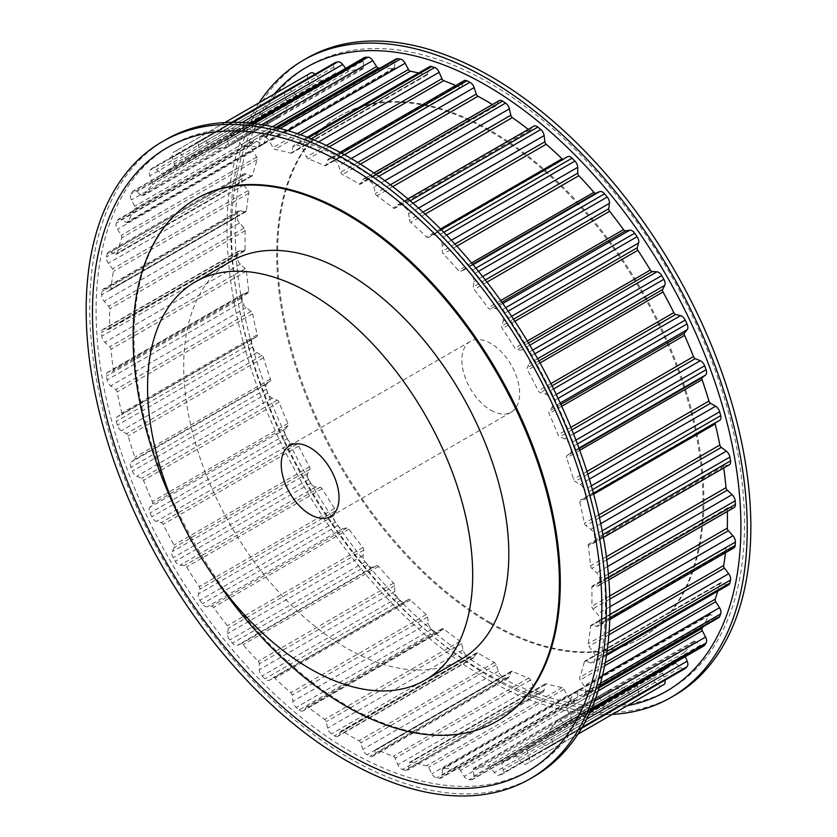 <?xml version="1.0" encoding="UTF-8"?>
<svg xmlns="http://www.w3.org/2000/svg" width="837" height="837" viewBox="0 0 837 837"><rect width="100%" height="100%" fill="white"/><g stroke="black" fill="none" stroke-linecap="round" stroke-linejoin="round"><path stroke-width="0.63" stroke-dasharray="4.18 3.14" d="M490.744 410.161A40.867 23.593 -120 0 0 511.187 412.181A40.867 23.593 -120 0 0 517.444 379.433A40.867 23.593 -120 0 0 490.744 343.421A40.867 23.593 -120 0 0 470.31 341.391A40.867 23.593 -120 0 0 464.054 374.139A40.867 23.593 -120 0 0 490.744 410.161M306.834 58.234A367.83 212.368 -120 0 0 250.451 352.984A367.83 212.368 -120 0 0 490.744 677.123A367.83 212.368 -120 0 0 674.664 695.338M259.083 102.794A367.83 212.368 -120 0 0 487.134 679.205A367.83 212.368 -120 0 0 612.192 714.411M489.844 83.229A360.172 207.942 -120 0 0 235.166 230.269A360.172 207.942 -120 0 0 489.844 671.389A360.172 207.942 -120 0 0 744.522 524.349A360.172 207.942 -120 0 0 489.844 83.229M490.744 622.895A301.414 174.023 -120 0 0 641.456 637.825A301.414 174.023 -120 0 0 687.658 396.288A301.414 174.023 -120 0 0 490.744 130.677A301.414 174.023 -120 0 0 340.042 115.757A301.414 174.023 -120 0 0 293.839 357.284A301.414 174.023 -120 0 0 490.744 622.895M489.844 623.419A301.414 174.023 -120 0 0 640.556 638.349A301.414 174.023 -120 0 0 686.758 396.811A301.414 174.023 -120 0 0 489.844 131.2A301.414 174.023 -120 0 0 339.142 116.27A301.414 174.023 -120 0 0 292.94 357.807A301.414 174.023 -120 0 0 489.844 623.419M274.222 94.058A360.172 207.942 -120 0 0 261.74 388.65A360.172 207.942 -120 0 0 486.234 673.471A360.172 207.942 -120 0 0 627.332 705.675M231.305 261.123A229.893 132.727 -120 0 0 196.067 445.336A229.893 132.727 -120 0 0 346.256 647.922A229.893 132.727 -120 0 0 461.197 659.305M533.776 776.673A367.83 212.368 60 0 1 349.866 758.458A367.83 212.368 60 0 1 109.563 434.319A367.83 212.368 60 0 1 165.946 139.58M497.858 720.73A301.414 174.023 60 0 1 347.156 705.8A301.414 174.023 60 0 1 150.241 440.189A301.414 174.023 60 0 1 196.444 198.651M350.766 163.529A360.172 207.942 60 0 1 605.444 604.638A360.172 207.942 60 0 1 350.766 751.678A360.172 207.942 60 0 1 96.088 310.569A360.172 207.942 60 0 1 350.766 163.529M299.165 709.912A6.131 3.536 -120 0 0 303.13 710.843A6.131 3.536 -120 0 0 303.695 710.362L306.447 707.087A2.553 1.475 60 0 1 306.677 706.888A2.553 1.475 60 0 1 308.278 707.234A341.109 196.946 -120 0 0 324.641 719.401A2.553 1.475 60 0 1 326.179 721.756L327.633 728.159A6.131 3.536 -120 0 0 331.452 733.903A353.12 203.872 -120 0 0 334.465 735.901A6.131 3.536 -120 0 0 337.813 736.372A6.131 3.536 -120 0 0 338.671 735.451L340.805 731.412A2.553 1.475 60 0 1 341.161 731.025A2.553 1.475 60 0 1 342.5 731.182A341.109 196.946 -120 0 0 359.031 740.735A2.553 1.475 60 0 1 360.737 742.921L362.86 749.418A6.131 3.536 -120 0 0 367.077 754.723A353.12 203.872 -120 0 0 370.09 756.219A6.131 3.536 -120 0 0 372.821 756.345A6.131 3.536 -120 0 0 373.898 754.88L375.353 750.151A2.553 1.475 60 0 1 375.813 749.544A2.553 1.475 60 0 1 376.891 749.565A341.109 196.946 -120 0 0 393.254 756.303A2.553 1.475 60 0 1 395.085 758.27L397.847 764.725A6.131 3.536 -120 0 0 402.367 769.496A353.12 203.872 -120 0 0 405.317 770.458A6.131 3.536 -120 0 0 407.431 770.333A6.131 3.536 -120 0 0 408.655 768.251L409.408 762.936A2.553 1.475 60 0 1 409.921 762.068A2.553 1.475 60 0 1 410.747 762.005A341.109 196.946 -120 0 0 426.619 765.782A2.553 1.475 60 0 1 428.534 767.498L431.861 773.775A6.131 3.536 -120 0 0 436.611 777.908A353.12 203.872 -120 0 0 439.435 778.326A6.131 3.536 -120 0 0 440.963 778.065A6.131 3.536 -120 0 0 442.229 775.303L442.271 769.506A2.553 1.475 60 0 1 442.804 768.356A2.553 1.475 60 0 1 443.39 768.24A341.109 196.946 -120 0 0 458.425 768.994A2.553 1.475 60 0 1 460.402 770.417L464.232 776.401A6.131 3.536 -120 0 0 469.107 779.812A353.12 203.872 -120 0 0 471.754 779.665A6.131 3.536 -120 0 0 472.717 779.383A6.131 3.536 -120 0 0 473.951 775.889L473.271 769.737A2.553 1.475 60 0 1 473.784 768.272A2.553 1.475 60 0 1 474.14 768.157A341.109 196.946 -120 0 0 488.044 765.865A2.553 1.475 60 0 1 490.043 766.974L494.301 772.53A6.131 3.536 -120 0 0 499.187 775.146A353.12 203.872 -120 0 0 501.604 774.455A6.131 3.536 -120 0 0 502.054 774.267A6.131 3.536 -120 0 0 503.163 769.988L501.781 763.606A2.553 1.475 60 0 1 502.242 761.816A2.553 1.475 60 0 1 502.378 761.754A341.109 196.946 -120 0 0 514.881 756.47A2.553 1.475 60 0 1 516.847 757.223L521.441 762.256A6.131 3.536 -120 0 0 526.253 764.024A353.12 203.872 -120 0 0 527.32 763.417A353.12 203.872 -120 0 0 528.388 762.789A6.131 3.536 -120 0 0 529.266 757.736L527.205 751.239A2.553 1.475 60 0 1 527.53 749.157A341.109 196.946 -120 0 0 538.358 740.986A2.553 1.475 60 0 1 538.494 740.891A2.553 1.475 60 0 1 540.263 741.383L545.107 745.767A6.131 3.536 -120 0 0 549.354 746.949A6.131 3.536 -120 0 0 549.742 746.667A353.12 203.872 -120 0 0 551.552 744.92A6.131 3.536 -120 0 0 551.74 739.374L549.051 732.909A2.553 1.475 60 0 1 549.093 730.628A341.109 196.946 -120 0 0 558.028 719.726A2.553 1.475 60 0 1 558.3 719.475A2.553 1.475 60 0 1 559.827 719.757L564.818 723.419A6.131 3.536 -120 0 0 568.459 724.11A6.131 3.536 -120 0 0 569.191 723.419A353.12 203.872 -120 0 0 570.635 721.191A6.131 3.536 -120 0 0 570.112 715.269L566.848 708.96A2.553 1.475 60 0 1 566.607 706.533A341.109 196.946 -120 0 0 573.481 693.13A2.553 1.475 60 0 1 573.868 692.691A2.553 1.475 60 0 1 575.134 692.806L580.167 695.662A6.131 3.536 -120 0 0 583.201 695.945A6.131 3.536 -120 0 0 584.184 694.752A353.12 203.872 -120 0 0 585.241 692.094A6.131 3.536 -120 0 0 584.038 685.921L580.25 679.906A2.553 1.475 60 0 1 579.738 677.384A341.109 196.946 -120 0 0 584.393 661.753A2.553 1.475 60 0 1 584.864 661.063A2.553 1.475 60 0 1 585.869 661.063L590.849 663.061A6.131 3.536 -120 0 0 593.266 663.04A6.131 3.536 -120 0 0 594.427 661.272A353.12 203.872 -120 0 0 595.065 658.238A6.131 3.536 -120 0 0 593.203 651.929L588.986 646.321A2.553 1.475 60 0 1 588.202 643.747A341.109 196.946 -120 0 0 590.545 626.212A2.553 1.475 60 0 1 591.068 625.26A2.553 1.475 60 0 1 591.822 625.176L596.645 626.275A6.131 3.536 -120 0 0 598.455 626.066A6.131 3.536 -120 0 0 599.711 623.638A353.12 203.872 -120 0 0 599.93 620.28A6.131 3.536 -120 0 0 597.43 613.981L592.868 608.886A2.553 1.475 60 0 1 591.832 606.323A341.109 196.946 -120 0 0 591.832 587.229A2.553 1.475 60 0 1 592.355 585.994A2.553 1.475 60 0 1 592.868 585.869L597.43 586.046A6.131 3.536 -120 0 0 598.664 585.764A6.131 3.536 -120 0 0 599.93 582.625A353.12 203.872 -120 0 0 599.711 579.026A6.131 3.536 -120 0 0 596.645 572.853L591.822 568.386A2.553 1.475 60 0 1 590.545 565.875A341.109 196.946 -120 0 0 588.202 545.619A2.553 1.475 60 0 1 588.693 544.071A2.553 1.475 60 0 1 588.986 543.966L593.203 543.213A6.131 3.536 -120 0 0 593.893 542.962A6.131 3.536 -120 0 0 595.065 539.07A353.12 203.872 -120 0 0 594.427 535.293A6.131 3.536 -120 0 0 590.849 529.371L585.869 525.626A2.553 1.475 60 0 1 584.393 523.23A341.109 196.946 -120 0 0 579.738 502.221A2.553 1.475 60 0 1 580.167 500.338A2.553 1.475 60 0 1 580.25 500.296L584.038 498.632A6.131 3.536 -120 0 0 584.236 498.538A6.131 3.536 -120 0 0 585.241 493.851A353.12 203.872 -120 0 0 584.184 489.98A6.131 3.536 -120 0 0 580.167 484.435L575.134 481.474A2.553 1.475 60 0 1 573.481 479.235A341.109 196.946 -120 0 0 566.607 457.902A2.553 1.475 60 0 1 566.848 455.757L570.112 453.225A6.131 3.536 -120 0 0 570.635 447.9A353.12 203.872 -120 0 0 569.191 444.008A6.131 3.536 -120 0 0 564.818 438.944L559.827 436.841A2.553 1.475 60 0 1 558.028 434.811A341.109 196.946 -120 0 0 549.093 413.583A2.553 1.475 60 0 1 549.051 411.26L551.74 407.901A6.131 3.536 -120 0 0 551.552 402.147A353.12 203.872 -120 0 0 549.742 398.307A6.131 3.536 -120 0 0 545.107 393.84L540.263 392.637A2.553 1.475 60 0 1 538.358 390.848A341.109 196.946 -120 0 0 527.53 370.163A2.553 1.475 60 0 1 527.205 367.705L529.266 363.582A6.131 3.536 -120 0 0 528.388 357.514A353.12 203.872 -120 0 0 526.253 353.821A6.131 3.536 -120 0 0 521.441 350.033L516.847 349.751A2.553 1.475 60 0 1 514.881 348.234A341.109 196.946 -120 0 0 502.378 328.522A2.553 1.475 60 0 1 501.781 325.98L503.163 321.188A6.131 3.536 -120 0 0 501.604 314.932A353.12 203.872 -120 0 0 499.187 311.448A6.131 3.536 -120 0 0 494.301 308.414L490.043 309.062A2.553 1.475 60 0 1 488.044 307.859A341.109 196.946 -120 0 0 474.14 289.508A2.553 1.475 60 0 1 473.271 286.934L473.951 281.567A6.131 3.536 -120 0 0 471.754 275.247A353.12 203.872 -120 0 0 469.107 272.046A6.131 3.536 -120 0 0 464.232 269.828L460.402 271.387A2.553 1.475 60 0 1 458.425 270.529A341.109 196.946 -120 0 0 443.39 253.914A2.553 1.475 60 0 1 442.271 251.362L442.229 245.523A6.131 3.536 -120 0 0 439.435 239.277A353.12 203.872 -120 0 0 436.611 236.421A6.131 3.536 -120 0 0 432.049 234.946A6.131 3.536 -120 0 0 431.861 235.071L428.534 237.52A2.553 1.475 60 0 1 428.46 237.562A2.553 1.475 60 0 1 426.619 237.007A341.109 196.946 -120 0 0 410.747 222.464A2.553 1.475 60 0 1 409.408 219.985L408.655 213.801A6.131 3.536 -120 0 0 405.317 207.743A353.12 203.872 -120 0 0 402.367 205.295A6.131 3.536 -120 0 0 398.402 204.374A6.131 3.536 -120 0 0 397.847 204.845L395.085 208.12A2.553 1.475 60 0 1 394.855 208.319A2.553 1.475 60 0 1 393.254 207.974A341.109 196.946 -120 0 0 376.891 195.806A2.553 1.475 60 0 1 375.353 193.452L373.898 187.049A6.131 3.536 -120 0 0 370.09 181.305A353.12 203.872 -120 0 0 367.077 179.317A6.131 3.536 -120 0 0 363.729 178.836A6.131 3.536 -120 0 0 362.86 179.767L360.737 183.805A2.553 1.475 60 0 1 360.37 184.192A2.553 1.475 60 0 1 359.031 184.025A341.109 196.946 -120 0 0 342.5 174.483A2.553 1.475 60 0 1 340.805 172.296L338.671 165.799A6.131 3.536 -120 0 0 334.465 160.484A353.12 203.872 -120 0 0 331.452 158.999A6.131 3.536 -120 0 0 328.721 158.873A6.131 3.536 -120 0 0 327.633 160.338L326.179 165.056A2.553 1.475 60 0 1 325.729 165.674A2.553 1.475 60 0 1 324.641 165.642A341.109 196.946 -120 0 0 308.278 158.915A2.553 1.475 60 0 1 306.447 156.948L303.695 150.493A6.131 3.536 -120 0 0 299.165 145.722A353.12 203.872 -120 0 0 296.214 144.759A6.131 3.536 -120 0 0 294.101 144.874A6.131 3.536 -120 0 0 292.877 146.956L292.123 152.271A2.553 1.475 60 0 1 291.611 153.14A2.553 1.475 60 0 1 290.784 153.202A341.109 196.946 -120 0 0 274.923 149.425A2.553 1.475 60 0 1 272.998 147.71L269.671 141.432A6.131 3.536 -120 0 0 264.921 137.299A353.12 203.872 -120 0 0 262.096 136.881A6.131 3.536 -120 0 0 260.569 137.142A6.131 3.536 -120 0 0 259.303 139.905L259.261 145.701A2.553 1.475 60 0 1 258.727 146.852A2.553 1.475 60 0 1 258.152 146.967A341.109 196.946 -120 0 0 243.107 146.213A2.553 1.475 60 0 1 241.129 144.791L237.3 138.806A6.131 3.536 -120 0 0 232.435 135.406A353.12 203.872 -120 0 0 229.777 135.542A6.131 3.536 -120 0 0 228.815 135.824A6.131 3.536 -120 0 0 227.58 139.329L228.26 145.481A2.553 1.475 60 0 1 227.748 146.935A2.553 1.475 60 0 1 227.392 147.05A341.109 196.946 -120 0 0 213.487 149.342A2.553 1.475 60 0 1 211.489 148.243L207.231 142.677A6.131 3.536 -120 0 0 202.345 140.061A353.12 203.872 -120 0 0 199.928 140.752A6.131 3.536 -120 0 0 199.478 140.951A6.131 3.536 -120 0 0 198.379 145.22L199.761 151.612A2.553 1.475 60 0 1 199.3 153.391A2.553 1.475 60 0 1 199.154 153.453A341.109 196.946 -120 0 0 186.661 158.748A2.553 1.475 60 0 1 184.695 157.984L180.091 152.962A6.131 3.536 -120 0 0 175.278 151.183A353.12 203.872 -120 0 0 174.211 151.8A353.12 203.872 -120 0 0 173.144 152.418A6.131 3.536 -120 0 0 172.265 157.471L174.326 163.968A2.553 1.475 60 0 1 174.002 166.05A341.109 196.946 -120 0 0 163.173 174.232A2.553 1.475 60 0 1 163.048 174.316A2.553 1.475 60 0 1 161.269 173.824L156.425 169.44A6.131 3.536 -120 0 0 152.177 168.258A6.131 3.536 -120 0 0 151.79 168.551A353.12 203.872 -120 0 0 149.98 170.298A6.131 3.536 -120 0 0 149.802 175.843L152.48 182.309A2.553 1.475 60 0 1 152.439 184.579A341.109 196.946 -120 0 0 143.504 195.481A2.553 1.475 60 0 1 143.232 195.732A2.553 1.475 60 0 1 141.704 195.45L136.724 191.788A6.131 3.536 -120 0 0 133.073 191.098A6.131 3.536 -120 0 0 132.351 191.799A353.12 203.872 -120 0 0 130.896 194.017A6.131 3.536 -120 0 0 131.419 199.938L134.684 206.247A2.553 1.475 60 0 1 134.924 208.675A341.109 196.946 -120 0 0 128.061 222.077A2.553 1.475 60 0 1 127.663 222.527A2.553 1.475 60 0 1 126.397 222.401L121.365 219.545A6.131 3.536 -120 0 0 118.341 219.263A6.131 3.536 -120 0 0 117.347 220.455A353.12 203.872 -120 0 0 116.291 223.113A6.131 3.536 -120 0 0 117.504 229.286L121.281 235.312A2.553 1.475 60 0 1 121.804 237.834A341.109 196.946 -120 0 0 117.138 253.465A2.553 1.475 60 0 1 116.667 254.145A2.553 1.475 60 0 1 115.663 254.155L110.683 252.146A6.131 3.536 -120 0 0 108.276 252.167A6.131 3.536 -120 0 0 107.105 253.935A353.12 203.872 -120 0 0 106.466 256.98A6.131 3.536 -120 0 0 108.329 263.278L112.545 268.897A2.553 1.475 60 0 1 113.34 271.46A341.109 196.946 -120 0 0 110.986 289.006A2.553 1.475 60 0 1 110.463 289.958A2.553 1.475 60 0 1 109.71 290.041L104.887 288.943A6.131 3.536 -120 0 0 103.077 289.142A6.131 3.536 -120 0 0 101.821 291.569A353.12 203.872 -120 0 0 101.612 294.927A6.131 3.536 -120 0 0 104.102 301.226L108.664 306.321A2.553 1.475 60 0 1 109.71 308.884A341.109 196.946 -120 0 0 109.71 327.978A2.553 1.475 60 0 1 109.176 329.223A2.553 1.475 60 0 1 108.664 329.339L104.102 329.161A6.131 3.536 -120 0 0 102.867 329.443A6.131 3.536 -120 0 0 101.612 332.582A353.12 203.872 -120 0 0 101.821 336.192A6.131 3.536 -120 0 0 104.887 342.364L109.71 346.821A2.553 1.475 60 0 1 110.986 349.332A341.109 196.946 -120 0 0 113.34 369.588A2.553 1.475 60 0 1 112.838 371.147A2.553 1.475 60 0 1 112.545 371.251L108.329 371.994A6.131 3.536 -120 0 0 107.638 372.245A6.131 3.536 -120 0 0 106.466 376.137A353.12 203.872 -120 0 0 107.105 379.925A6.131 3.536 -120 0 0 110.683 385.847L115.663 389.592A2.553 1.475 60 0 1 117.138 391.988A341.109 196.946 -120 0 0 121.804 412.997A2.553 1.475 60 0 1 121.365 414.87A2.553 1.475 60 0 1 121.281 414.911L117.504 416.575A6.131 3.536 -120 0 0 117.306 416.68A6.131 3.536 -120 0 0 116.291 421.356A353.12 203.872 -120 0 0 117.347 425.238A6.131 3.536 -120 0 0 121.365 430.783L126.397 433.733A2.553 1.475 60 0 1 128.061 435.972A341.109 196.946 -120 0 0 134.924 457.305A2.553 1.475 60 0 1 134.684 459.45L131.419 461.993A6.131 3.536 -120 0 0 130.896 467.308A353.12 203.872 -120 0 0 132.351 471.21A6.131 3.536 -120 0 0 136.724 476.263L141.704 478.366A2.553 1.475 60 0 1 143.504 480.407A341.109 196.946 -120 0 0 152.439 501.625A2.553 1.475 60 0 1 152.48 503.947L149.802 507.316A6.131 3.536 -120 0 0 149.98 513.06A353.12 203.872 -120 0 0 151.79 516.9A6.131 3.536 -120 0 0 156.425 521.378L161.269 522.57A2.553 1.475 60 0 1 163.173 524.37A341.109 196.946 -120 0 0 174.002 545.044A2.553 1.475 60 0 1 174.326 547.503L172.265 551.625A6.131 3.536 -120 0 0 173.144 557.693A353.12 203.872 -120 0 0 175.278 561.386A6.131 3.536 -120 0 0 180.091 565.184L184.695 565.456A2.553 1.475 60 0 1 186.661 566.973A341.109 196.946 -120 0 0 199.154 586.695A2.553 1.475 60 0 1 199.761 589.227L198.379 594.029A6.131 3.536 -120 0 0 199.928 600.286A353.12 203.872 -120 0 0 202.345 603.77A6.131 3.536 -120 0 0 207.231 606.794L211.489 606.155A2.553 1.475 60 0 1 213.487 607.348A341.109 196.946 -120 0 0 227.392 625.71A2.553 1.475 60 0 1 228.26 628.273L227.58 633.651A6.131 3.536 -120 0 0 229.777 639.97A353.12 203.872 -120 0 0 232.435 643.172A6.131 3.536 -120 0 0 237.3 645.379L241.129 643.82A2.553 1.475 60 0 1 243.107 644.678A341.109 196.946 -120 0 0 258.152 661.293A2.553 1.475 60 0 1 259.261 663.846L259.303 669.684A6.131 3.536 -120 0 0 262.096 675.94A353.12 203.872 -120 0 0 264.921 678.797A6.131 3.536 -120 0 0 269.483 680.261A6.131 3.536 -120 0 0 269.671 680.136L272.998 677.698A2.553 1.475 60 0 1 273.071 677.646A2.553 1.475 60 0 1 274.923 678.2A341.109 196.946 -120 0 0 290.784 692.743A2.553 1.475 60 0 1 292.123 695.223L292.877 701.406A6.131 3.536 -120 0 0 296.214 707.464A353.12 203.872 -120 0 0 299.165 709.912L434.633 631.705A353.12 203.872 60 0 1 431.683 629.257A6.131 3.536 60 0 1 428.345 623.199L427.592 617.015A2.553 1.475 -120 0 0 426.253 614.536A341.109 196.946 60 0 1 410.381 599.993A2.553 1.475 -120 0 0 408.54 599.438A2.553 1.475 -120 0 0 408.466 599.48L405.139 601.929A6.131 3.536 60 0 1 404.951 602.054A6.131 3.536 60 0 1 400.389 600.579A353.12 203.872 60 0 1 397.565 597.723A6.131 3.536 60 0 1 394.771 591.477L394.729 585.638A2.553 1.475 -120 0 0 393.61 583.086A341.109 196.946 60 0 1 378.575 566.471A2.553 1.475 -120 0 0 376.598 565.613L372.768 567.172A6.131 3.536 60 0 1 367.893 564.954A353.12 203.872 60 0 1 365.246 561.753A6.131 3.536 60 0 1 363.049 555.433L363.729 550.066A2.553 1.475 -120 0 0 362.86 547.492A341.109 196.946 60 0 1 348.956 529.141A2.553 1.475 -120 0 0 346.957 527.938L342.699 528.586A6.131 3.536 60 0 1 337.813 525.552A353.12 203.872 60 0 1 335.396 522.068A6.131 3.536 60 0 1 333.837 515.812L335.218 511.02A2.553 1.475 -120 0 0 334.622 508.477A341.109 196.946 60 0 1 322.119 488.766A2.553 1.475 -120 0 0 320.152 487.249L315.559 486.967A6.131 3.536 60 0 1 310.747 483.179A353.12 203.872 60 0 1 308.612 479.486A6.131 3.536 60 0 1 307.734 473.418L309.795 469.295A2.553 1.475 -120 0 0 309.47 466.837A341.109 196.946 60 0 1 298.642 446.152A2.553 1.475 -120 0 0 296.737 444.363L291.893 443.16A6.131 3.536 60 0 1 287.258 438.693A353.12 203.872 60 0 1 285.448 434.853A6.131 3.536 60 0 1 285.26 429.099L287.949 425.74A2.553 1.475 -120 0 0 287.907 423.417A341.109 196.946 60 0 1 278.972 402.189A2.553 1.475 -120 0 0 277.173 400.159L272.182 398.056A6.131 3.536 60 0 1 267.809 392.992A353.12 203.872 60 0 1 266.365 389.1A6.131 3.536 60 0 1 266.888 383.775L270.152 381.243A2.553 1.475 -120 0 0 270.393 379.098A341.109 196.946 60 0 1 263.519 357.765A2.553 1.475 -120 0 0 261.866 355.526L256.833 352.565A6.131 3.536 60 0 1 252.816 347.02A353.12 203.872 60 0 1 251.759 343.149A6.131 3.536 60 0 1 252.764 338.462A6.131 3.536 60 0 1 252.962 338.368L256.75 336.704A2.553 1.475 -120 0 0 256.833 336.662A2.553 1.475 -120 0 0 257.262 334.779A341.109 196.946 60 0 1 252.607 313.77A2.553 1.475 -120 0 0 251.131 311.374L246.151 307.629A6.131 3.536 60 0 1 242.573 301.707A353.12 203.872 60 0 1 241.935 297.93A6.131 3.536 60 0 1 243.107 294.038A6.131 3.536 60 0 1 243.797 293.787L248.014 293.034A2.553 1.475 -120 0 0 248.307 292.929A2.553 1.475 -120 0 0 248.798 291.381A341.109 196.946 60 0 1 246.455 271.125A2.553 1.475 -120 0 0 245.178 268.614L240.355 264.147A6.131 3.536 60 0 1 237.29 257.974A353.12 203.872 60 0 1 237.07 254.375A6.131 3.536 60 0 1 238.336 251.236A6.131 3.536 60 0 1 239.57 250.954L244.132 251.131A2.553 1.475 -120 0 0 244.645 251.006A2.553 1.475 -120 0 0 245.168 249.771A341.109 196.946 60 0 1 245.168 230.677A2.553 1.475 -120 0 0 244.132 228.114L239.57 223.019A6.131 3.536 60 0 1 237.07 216.72A353.12 203.872 60 0 1 237.29 213.362A6.131 3.536 60 0 1 238.545 210.934A6.131 3.536 60 0 1 240.355 210.725L245.178 211.824A2.553 1.475 -120 0 0 245.932 211.74A2.553 1.475 -120 0 0 246.455 210.788A341.109 196.946 60 0 1 248.798 193.253A2.553 1.475 -120 0 0 248.014 190.679L243.797 185.071A6.131 3.536 60 0 1 241.935 178.762A353.12 203.872 60 0 1 242.573 175.728A6.131 3.536 60 0 1 243.734 173.96A6.131 3.536 60 0 1 246.151 173.939L251.131 175.937A2.553 1.475 -120 0 0 252.136 175.937A2.553 1.475 -120 0 0 252.607 175.247A341.109 196.946 60 0 1 257.262 159.616A2.553 1.475 -120 0 0 256.75 157.094L252.962 151.078A6.131 3.536 60 0 1 251.759 144.906A353.12 203.872 60 0 1 252.816 142.248A6.131 3.536 60 0 1 253.799 141.055A6.131 3.536 60 0 1 256.833 141.338L261.866 144.194A2.553 1.475 -120 0 0 263.132 144.309A2.553 1.475 -120 0 0 263.519 143.87A341.109 196.946 60 0 1 270.393 130.467A2.553 1.475 -120 0 0 270.152 128.04L266.888 121.731A6.131 3.536 60 0 1 266.365 115.809A353.12 203.872 60 0 1 267.809 113.581A6.131 3.536 60 0 1 268.541 112.89A6.131 3.536 60 0 1 272.182 113.581L277.173 117.243A2.553 1.475 -120 0 0 278.7 117.525A2.553 1.475 -120 0 0 278.972 117.274A341.109 196.946 60 0 1 287.907 106.372A2.553 1.475 -120 0 0 287.949 104.091L285.26 97.626A6.131 3.536 60 0 1 285.448 92.08A353.12 203.872 60 0 1 287.258 90.333A6.131 3.536 60 0 1 287.646 90.051A6.131 3.536 60 0 1 291.893 91.233L296.737 95.617A2.553 1.475 -120 0 0 298.506 96.109A2.553 1.475 -120 0 0 298.642 96.014A341.109 196.946 60 0 1 309.47 87.843A2.553 1.475 -120 0 0 309.795 85.761L307.734 79.264A6.131 3.536 60 0 1 308.612 74.211A353.12 203.872 60 0 1 309.68 73.583M662.789 685.2A353.12 203.872 60 0 1 661.722 685.817A6.131 3.536 60 0 1 656.909 684.038L652.305 679.016A2.553 1.475 -120 0 0 650.339 678.252A341.109 196.946 60 0 1 637.846 683.547A2.553 1.475 -120 0 0 637.7 683.609A2.553 1.475 -120 0 0 637.239 685.388L638.621 691.78A6.131 3.536 60 0 1 637.522 696.049A6.131 3.536 60 0 1 637.072 696.248A353.12 203.872 60 0 1 634.655 696.939A6.131 3.536 60 0 1 629.769 694.323L625.511 688.757A2.553 1.475 -120 0 0 623.513 687.658A341.109 196.946 60 0 1 609.608 689.95A2.553 1.475 -120 0 0 609.252 690.065A2.553 1.475 -120 0 0 608.74 691.519L609.42 697.671A6.131 3.536 60 0 1 608.185 701.176A6.131 3.536 60 0 1 607.223 701.458A353.12 203.872 60 0 1 604.565 701.594A6.131 3.536 60 0 1 599.7 698.194L595.871 692.209A2.553 1.475 -120 0 0 593.893 690.787A341.109 196.946 60 0 1 578.848 690.033A2.553 1.475 -120 0 0 578.273 690.148A2.553 1.475 -120 0 0 577.739 691.299L577.697 697.095A6.131 3.536 60 0 1 576.431 699.858A6.131 3.536 60 0 1 574.904 700.119A353.12 203.872 60 0 1 572.079 699.701A6.131 3.536 60 0 1 567.329 695.568L564.002 689.29A2.553 1.475 -120 0 0 562.077 687.575A341.109 196.946 60 0 1 546.216 683.798A2.553 1.475 -120 0 0 545.389 683.86A2.553 1.475 -120 0 0 544.877 684.729L544.123 690.044A6.131 3.536 60 0 1 542.899 692.126A6.131 3.536 60 0 1 540.786 692.241A353.12 203.872 60 0 1 537.835 691.278A6.131 3.536 60 0 1 533.305 686.507L530.553 680.052A2.553 1.475 -120 0 0 528.722 678.085A341.109 196.946 60 0 1 512.359 671.358A2.553 1.475 -120 0 0 511.271 671.326A2.553 1.475 -120 0 0 510.821 671.944L509.367 676.662A6.131 3.536 60 0 1 508.279 678.127A6.131 3.536 60 0 1 505.548 678.001A353.12 203.872 60 0 1 502.535 676.516A6.131 3.536 60 0 1 498.329 671.201L496.195 664.704A2.553 1.475 -120 0 0 494.5 662.517A341.109 196.946 60 0 1 477.969 652.975A2.553 1.475 -120 0 0 476.63 652.808A2.553 1.475 -120 0 0 476.263 653.195L474.14 657.233A6.131 3.536 60 0 1 473.271 658.164A6.131 3.536 60 0 1 469.923 657.683A353.12 203.872 60 0 1 466.91 655.695A6.131 3.536 60 0 1 463.102 649.951L461.647 643.548A2.553 1.475 -120 0 0 460.109 641.194A341.109 196.946 60 0 1 443.746 629.026A2.553 1.475 -120 0 0 442.145 628.681A2.553 1.475 -120 0 0 441.915 628.88L439.153 632.155A6.131 3.536 60 0 1 438.598 632.626A6.131 3.536 60 0 1 434.633 631.705M315.047 74.221A6.131 3.536 60 0 1 315.559 74.744L320.152 79.777A2.553 1.475 -120 0 0 322.119 80.53A341.109 196.946 60 0 1 334.622 75.246A2.553 1.475 -120 0 0 334.758 75.184A2.553 1.475 -120 0 0 335.218 73.394L333.837 67.012A6.131 3.536 60 0 1 334.946 62.733M345.681 68.352L346.957 70.026A2.553 1.475 -120 0 0 348.956 71.135A341.109 196.946 60 0 1 362.86 68.843A2.553 1.475 -120 0 0 363.216 68.728A2.553 1.475 -120 0 0 363.729 67.263L363.049 61.111A6.131 3.536 60 0 1 364.283 57.617M380.301 68.017A341.109 196.946 60 0 1 393.61 68.76A2.553 1.475 -120 0 0 394.196 68.644A2.553 1.475 -120 0 0 394.729 67.494L394.771 61.697A6.131 3.536 60 0 1 396.037 58.935M418.594 72.997A341.109 196.946 60 0 1 426.253 74.995A2.553 1.475 -120 0 0 427.079 74.932A2.553 1.475 -120 0 0 427.592 74.064L428.345 68.749A6.131 3.536 60 0 1 429.569 66.667M455.767 85.52A341.109 196.946 60 0 1 460.109 87.435A2.553 1.475 -120 0 0 461.187 87.456A2.553 1.475 -120 0 0 461.647 86.849L463.102 82.12A6.131 3.536 60 0 1 464.179 80.655M492.418 104.541A341.109 196.946 60 0 1 494.5 105.818A2.553 1.475 -120 0 0 495.839 105.975A2.553 1.475 -120 0 0 496.195 105.588L498.329 101.549A6.131 3.536 60 0 1 499.187 100.628M528.262 129.4A341.109 196.946 60 0 1 528.722 129.766A2.553 1.475 -120 0 0 530.323 130.112A2.553 1.475 -120 0 0 530.553 129.913L533.305 126.638A6.131 3.536 60 0 1 533.87 126.157M562.956 159.375A2.553 1.475 -120 0 0 563.929 159.354A2.553 1.475 -120 0 0 564.002 159.302L431.861 235.071M584.038 498.632L715.719 422.089A2.553 1.475 -120 0 0 715.635 422.13A2.553 1.475 -120 0 0 715.133 422.957M729.362 464.755A6.131 3.536 60 0 1 728.671 465.006L724.455 465.749A2.553 1.475 -120 0 0 724.162 465.853A2.553 1.475 -120 0 0 723.66 467.412A341.109 196.946 60 0 1 723.743 467.998M734.133 507.557A6.131 3.536 60 0 1 732.898 507.839L728.336 507.661A2.553 1.475 -120 0 0 727.824 507.777A2.553 1.475 -120 0 0 727.29 509.022A341.109 196.946 60 0 1 727.353 511.47M733.923 547.858A6.131 3.536 60 0 1 732.113 548.057L727.29 546.959A2.553 1.475 -120 0 0 726.537 547.042A2.553 1.475 -120 0 0 726.014 547.994A341.109 196.946 60 0 1 725.501 552.713M728.724 584.833A6.131 3.536 60 0 1 726.317 584.854L721.337 582.845A2.553 1.475 -120 0 0 720.333 582.855A2.553 1.475 -120 0 0 719.862 583.535A341.109 196.946 60 0 1 717.759 591.163M718.659 617.737A6.131 3.536 60 0 1 715.635 617.455L710.603 614.599A2.553 1.475 -120 0 0 709.337 614.473A2.553 1.475 -120 0 0 708.939 614.923A341.109 196.946 60 0 1 702.934 626.819M703.927 645.902A6.131 3.536 60 0 1 700.276 645.212L695.296 641.55A2.553 1.475 -120 0 0 693.768 641.268A2.553 1.475 -120 0 0 693.496 641.519A341.109 196.946 60 0 1 684.561 652.421A2.553 1.475 -120 0 0 684.52 654.691L685.325 656.637M684.823 668.742A6.131 3.536 60 0 1 680.575 667.56L675.731 663.176A2.553 1.475 -120 0 0 673.952 662.684A2.553 1.475 -120 0 0 673.827 662.768A341.109 196.946 60 0 1 662.998 670.95A2.553 1.475 -120 0 0 662.674 673.032L664.735 679.529A6.131 3.536 60 0 1 664.923 680.23M215.297 578.785A301.414 174.023 60 0 1 178.093 514.337M439.153 632.155L303.695 710.362M441.915 628.88L306.447 707.087M443.746 629.026L308.278 707.234M460.109 641.194L324.641 719.401M461.647 643.548L326.179 721.756M463.102 649.951L327.633 728.159M466.91 655.695L331.452 733.903M431.683 629.257L296.214 707.464M469.923 657.683L334.465 735.901M400.389 600.579L264.921 678.797M405.139 601.929L269.671 680.136M408.466 599.48L272.998 677.698M410.381 599.993L274.923 678.2M426.253 614.536L290.784 692.743M427.592 617.015L292.123 695.223M428.345 623.199L292.877 701.406M397.565 597.723L262.096 675.94M367.893 564.954L232.435 643.172M372.768 567.172L237.3 645.379M376.598 565.613L241.129 643.82M378.575 566.471L243.107 644.678M393.61 583.086L258.152 661.293M394.729 585.638L259.261 663.846M394.771 591.477L259.303 669.684M365.246 561.753L229.777 639.97M337.813 525.552L202.345 603.77M342.699 528.586L207.231 606.794M346.957 527.938L211.489 606.155M348.956 529.141L213.487 607.348M362.86 547.492L227.392 625.71M363.729 550.066L228.26 628.273M363.049 555.433L227.58 633.651M335.396 522.068L199.928 600.286M310.747 483.179L175.278 561.386M315.559 486.967L180.091 565.184M320.152 487.249L184.695 565.456M322.119 488.766L186.661 566.973M334.622 508.477L199.154 586.695M335.218 511.02L199.761 589.227M333.837 515.812L198.379 594.029M308.612 479.486L173.144 557.693M287.258 438.693L151.79 516.9M291.893 443.16L156.425 521.378M296.737 444.363L161.269 522.57M298.642 446.152L163.173 524.37M309.47 466.837L174.002 545.044M309.795 469.295L174.326 547.503M307.734 473.418L172.265 551.625M285.448 434.853L149.98 513.06M267.809 392.992L132.351 471.21M272.182 398.056L136.724 476.263M277.173 400.159L141.704 478.366M278.972 402.189L143.504 480.407M287.907 423.417L152.439 501.625M287.949 425.74L152.48 503.947M285.26 429.099L149.802 507.316M266.365 389.1L130.896 467.308M252.816 347.02L117.347 425.238M256.833 352.565L121.365 430.783M261.866 355.526L126.397 433.733M263.519 357.765L128.061 435.972M270.393 379.098L134.924 457.305M270.152 381.243L134.684 459.45M266.888 383.775L131.419 461.993M251.759 343.149L116.291 421.356M242.573 301.707L107.105 379.925M246.151 307.629L110.683 385.847M251.131 311.374L115.663 389.592M252.607 313.77L117.138 391.988M257.262 334.779L121.804 412.997M256.75 336.704L121.281 414.911M252.962 338.368L117.504 416.575M241.935 297.93L106.466 376.137M237.29 257.974L101.821 336.192M240.355 264.147L104.887 342.364M245.178 268.614L109.71 346.821M246.455 271.125L110.986 349.332M248.798 291.381L113.34 369.588M248.014 293.034L112.545 371.251M243.797 293.787L108.329 371.994M237.07 254.375L101.612 332.582M237.07 216.72L101.612 294.927M239.57 223.019L104.102 301.226M244.132 228.114L108.664 306.321M245.168 230.677L109.71 308.884M245.168 249.771L109.71 327.978M244.132 251.131L108.664 329.339M239.57 250.954L104.102 329.161M237.29 213.362L101.821 291.569M241.935 178.762L106.466 256.98M243.797 185.071L108.329 263.278M248.014 190.679L112.545 268.897M248.798 193.253L113.34 271.46M246.455 210.788L110.986 289.006M245.178 211.824L109.71 290.041M240.355 210.725L104.887 288.943M242.573 175.728L107.105 253.935M251.759 144.906L116.291 223.113M252.962 151.078L117.504 229.286M256.75 157.094L121.281 235.312M257.262 159.616L121.804 237.834M252.607 175.247L117.138 253.465M251.131 175.937L115.663 254.155M246.151 173.939L110.683 252.146M252.816 142.248L117.347 220.455M266.365 115.809L130.896 194.017M266.888 121.731L131.419 199.938M270.152 128.04L134.684 206.247M270.393 130.467L134.924 208.675M263.519 143.87L128.061 222.077M261.866 144.194L126.397 222.401M256.833 141.338L121.365 219.545M267.809 113.581L132.351 191.799M285.448 92.08L149.98 170.298M285.26 97.626L149.802 175.843M287.949 104.091L152.48 182.309M287.907 106.372L152.439 184.579M278.972 117.274L143.504 195.481M277.173 117.243L141.704 195.45M272.182 113.581L136.724 191.788M287.258 90.333L151.79 168.551M308.612 74.211L173.144 152.418M307.734 79.264L172.265 157.471M309.795 85.761L174.326 163.968M309.47 87.843L174.002 166.05M298.642 96.014L163.173 174.232M296.737 95.617L161.269 173.824M291.893 91.233L156.425 169.44M224.818 122.589L175.278 151.183M231.797 122.359L199.928 140.752M333.837 67.012L198.379 145.22M335.218 73.394L199.761 151.612M334.622 75.246L199.154 153.453M322.119 80.53L186.661 158.748M320.152 79.777L184.695 157.984M315.559 74.744L180.091 152.962M233.031 122.348L202.345 140.061M251.048 123.259L229.777 135.542M363.049 61.111L227.58 139.329M363.729 67.263L228.26 145.481M362.86 68.843L227.392 147.05M348.956 71.135L213.487 149.342M346.957 70.026L211.489 148.243M242.071 122.568L207.231 142.677M253.077 123.478L232.435 135.406M277.643 127.904L262.096 136.881M394.771 61.697L259.303 139.905M394.729 67.494L259.261 145.701M393.61 68.76L258.152 146.967M275.645 127.433L243.107 146.213M272.454 126.711L241.129 144.791M261.761 124.682L237.3 138.806M280.123 128.521L264.921 137.299M308.424 137.707L296.214 144.759M428.345 68.749L292.877 146.956M427.592 74.064L292.123 152.271M426.253 74.995L290.784 153.202M300.399 134.715L274.923 149.425M297.344 133.658L272.998 147.71M288.179 130.75L269.671 141.432M311.165 138.796L299.165 145.722M341.569 153.15L331.452 158.999M463.102 82.12L327.633 160.338M461.647 86.849L326.179 165.056M460.109 87.435L324.641 165.642M329.223 146.82L308.278 158.915M326.357 145.45L306.447 156.948M318.562 141.903L303.695 150.493M344.436 154.73L334.465 160.484M375.813 174.274L367.077 179.317M498.329 101.549L362.86 179.767M496.195 105.588L360.737 183.805M494.5 105.818L359.031 184.025M360.412 164.136L342.5 174.483M357.765 162.493L340.805 172.296M351.195 158.57L338.671 165.799M378.732 176.314L370.09 181.305M410.172 200.796L402.367 205.295M533.305 126.638L397.847 204.845M530.553 129.913L395.085 208.12M528.722 129.766L393.254 207.974M392.741 186.661L376.891 195.806M390.324 184.81L375.353 193.452M384.853 180.719L373.898 187.049M413.059 203.276L405.317 207.743M443.777 232.278L436.611 236.421M564.002 159.302L428.534 237.52M440.524 228.972L426.619 237.007M425.175 214.136L410.747 222.464M423.009 212.138L409.408 219.985M418.542 208.099L408.655 213.801M446.571 235.155L439.435 239.277M475.866 268.133L469.107 272.046M473.051 264.743L464.232 269.828M472.685 264.304L460.402 271.387M471.555 262.954L458.425 270.529M456.845 246.141L443.39 253.914M454.93 244.048L442.271 251.362M451.394 240.24L442.229 245.523M478.492 271.355L471.754 275.247M505.726 307.671L499.187 311.448M502.807 303.496L494.301 308.414M501.897 302.22L490.043 309.062M500.704 300.546L488.044 307.859M486.988 282.09L474.14 289.508M485.334 279.966L473.271 286.934M482.646 276.545L473.951 281.567M508.132 311.165L501.604 314.932M532.709 350.096L526.253 353.821M529.821 345.189L521.441 350.033M528.524 343.003L516.847 349.751M527.341 341.046L514.881 348.234M514.901 321.293L502.378 328.522M513.531 319.2L501.781 325.98M511.606 316.313L503.163 321.188M534.843 353.789L528.388 357.514M556.27 394.541L549.742 398.307M553.55 388.964L545.107 393.84M552.012 385.857L540.263 392.637M550.892 383.608L538.358 390.848M540.001 362.965L527.53 370.163M538.892 360.956L527.205 367.705M537.647 358.738L529.266 363.582M558.091 398.37L551.552 402.147M575.929 440.116L569.191 444.008M573.512 433.922L564.818 438.944M571.891 429.883L559.827 436.841M570.876 427.393L558.028 434.811M561.753 406.28L549.093 413.583M560.905 404.417L549.051 411.26M560.246 402.984L551.74 407.901M577.404 443.997L570.635 447.9M591.309 485.858L584.184 489.98M589.321 479.141L580.167 484.435M587.794 474.171L575.134 481.474M586.936 471.472L573.481 479.235M579.738 450.327L566.607 457.902M579.131 448.674L566.848 455.757M578.932 448.13L570.112 453.225M592.408 489.718L585.241 493.851M602.169 530.825L594.427 535.293M600.725 523.669L590.849 529.371M599.459 517.779L585.869 525.626M598.821 514.901L584.393 523.23M593.642 494.186L579.738 502.221M715.719 422.089L580.25 500.296M602.87 534.561L595.065 539.07M608.353 574.036L599.711 579.026M607.599 566.523L596.645 572.853M606.794 559.744L591.822 568.386M606.396 556.731L590.545 565.875M723.66 467.412L588.202 545.619M724.455 465.749L588.986 543.966M728.671 465.006L593.203 543.213M608.666 577.582L599.93 582.625M609.901 614.525L599.93 620.28M609.953 606.752L597.43 613.981M609.838 599.093L592.868 608.886M609.744 595.986L591.832 606.323M727.29 509.022L591.832 587.229M728.336 507.661L592.868 585.869M732.898 507.839L597.43 586.046M609.828 617.8L599.711 623.638M607.066 651.312L595.065 658.238M608.07 643.35L593.203 651.929M608.897 634.823L588.986 646.321M609.137 631.653L588.202 643.747M726.014 547.994L590.545 626.212M727.29 546.959L591.822 625.176M732.113 548.057L596.645 626.275M606.637 654.22L594.427 661.272M600.432 683.327L585.241 692.094M602.535 675.239L584.038 685.921M604.596 665.844L580.25 679.906M605.214 662.674L579.738 677.384M719.862 583.535L584.393 661.753M721.337 582.845L585.869 661.063M726.317 584.854L590.849 663.061M599.731 685.785L584.184 694.752M591.278 709.274L570.635 721.191M594.584 701.144L570.112 715.269M598.173 690.881L566.848 708.96M599.146 687.752L566.607 706.533M708.939 614.923L573.481 693.13M710.603 614.599L575.134 692.806M715.635 617.455L580.167 695.662M590.462 711.136L569.191 723.419M582.238 727.196L551.552 744.92M586.57 719.255L551.74 739.374M684.52 654.691L549.051 732.909M684.561 652.421L549.093 730.628M693.496 641.519L558.028 719.726M695.296 641.55L559.827 719.757M700.276 645.212L564.818 723.419M581.621 728.263L549.742 746.667M577.928 734.195L528.388 762.789M664.735 679.529L529.266 757.736M662.674 673.032L527.205 751.239M662.998 670.95L527.53 749.157M673.827 662.768L538.358 740.986M675.731 663.176L540.263 741.383M680.575 667.56L545.107 745.767M661.722 685.817L526.253 764.024M637.072 696.248L501.604 774.455M638.621 691.78L503.163 769.988M637.239 685.388L501.781 763.606M637.846 683.547L502.378 761.754M650.339 678.252L514.881 756.47M652.305 679.016L516.847 757.223M656.909 684.038L521.441 762.256M634.655 696.939L499.187 775.146M607.223 701.458L471.754 779.665M609.42 697.671L473.951 775.889M608.74 691.519L473.271 769.737M609.608 689.95L474.14 768.157M623.513 687.658L488.044 765.865M625.511 688.757L490.043 766.974M629.769 694.323L494.301 772.53M604.565 701.594L469.107 779.812M574.904 700.119L439.435 778.326M577.697 697.095L442.229 775.303M577.739 691.299L442.271 769.506M578.848 690.033L443.39 768.24M593.893 690.787L458.425 768.994M595.871 692.209L460.402 770.417M599.7 698.194L464.232 776.401M572.079 699.701L436.611 777.908M540.786 692.241L405.317 770.458M544.123 690.044L408.655 768.251M544.877 684.729L409.408 762.936M546.216 683.798L410.747 762.005M562.077 687.575L426.619 765.782M564.002 689.29L428.534 767.498M567.329 695.568L431.861 773.775M537.835 691.278L402.367 769.496M505.548 678.001L370.09 756.219M509.367 676.662L373.898 754.88M510.821 671.944L375.353 750.151M512.359 671.358L376.891 749.565M528.722 678.085L393.254 756.303M530.553 680.052L395.085 758.27M533.305 686.507L397.847 764.725M502.535 676.516L367.077 754.723M474.14 657.233L338.671 735.451M476.263 653.195L340.805 731.412M477.969 652.975L342.5 731.182M494.5 662.517L359.031 740.735M496.195 664.704L360.737 742.921M498.329 671.201L362.86 749.418M511.187 412.181L330.563 516.46M641.456 637.825L640.556 638.349M438.598 632.626L303.13 710.843M442.145 628.681L306.677 706.888M404.951 602.054L269.483 680.261M408.54 599.438L273.071 677.646M256.833 336.662L121.365 414.87M252.764 338.462L117.306 416.68M248.307 292.929L112.838 371.147M243.107 294.038L107.638 372.245M244.645 251.006L109.176 329.223M238.336 251.236L102.867 329.443M245.932 211.74L110.463 289.958M238.545 210.934L103.077 289.142M252.136 175.937L116.667 254.145M243.734 173.96L108.276 252.167M263.132 144.309L127.663 222.527M253.799 141.055L118.341 219.263M278.7 117.525L143.232 195.732M268.541 112.89L133.073 191.098M298.506 96.109L163.048 174.316M287.646 90.051L152.177 168.258M224.808 122.589L174.211 151.8M231.682 122.359L199.478 140.951M334.758 75.184L199.3 153.391M250.64 123.217L228.815 135.824M363.216 68.728L227.748 146.935M276.88 127.726L260.569 137.142M394.196 68.644L258.727 146.852M307.284 137.268L294.101 144.874M427.079 74.932L291.611 153.14M340.042 152.334L328.721 158.873M461.187 87.456L325.729 165.674M373.909 172.956L363.729 178.836M495.839 105.975L360.37 184.192M407.912 198.882L398.402 204.374M530.323 130.112L394.855 208.319M441.214 229.662L432.049 234.946M563.929 159.354L428.46 237.562M715.635 422.13L580.167 500.338M593.391 493.244L584.236 498.538M724.162 465.853L588.693 544.071M603.404 537.48L593.893 542.962M727.824 507.777L592.355 585.994M608.844 579.884L598.664 585.764M726.537 547.042L591.068 625.26M609.775 619.526L598.455 626.066M720.333 582.855L584.864 661.063M606.448 655.434L593.266 663.04M709.337 614.473L573.868 692.691M599.512 686.528L583.201 695.945M693.768 641.268L558.3 719.475M590.294 711.502L568.459 724.11M673.952 662.684L538.494 740.891M581.558 728.357L549.354 746.949M577.917 734.206L527.32 763.417M637.522 696.049L502.054 774.267M637.7 683.609L502.242 761.816M608.185 701.176L472.717 779.383M609.252 690.065L473.784 768.272M576.431 699.858L440.963 778.065M578.273 690.148L442.804 768.356M542.899 692.126L407.431 770.333M545.389 683.86L409.921 762.068M508.279 678.127L372.821 756.345M511.271 671.326L375.813 749.544M473.271 658.164L337.813 736.372M476.63 652.808L341.161 731.025M340.042 115.757L339.142 116.27M470.31 341.391L289.696 445.671"/><path stroke-width="1.26" d="M310.129 447.701A40.867 23.593 60 0 1 336.83 483.713A40.867 23.593 60 0 1 330.563 516.46A40.867 23.593 60 0 1 310.129 514.441A40.867 23.593 60 0 1 283.429 478.419A40.867 23.593 60 0 1 289.696 445.671A40.867 23.593 60 0 1 310.129 447.701M612.192 714.411A367.83 212.368 -120 0 0 671.054 697.42L674.664 695.338A367.83 212.368 -120 0 0 731.046 400.588A367.83 212.368 -120 0 0 490.744 76.449A367.83 212.368 -120 0 0 306.834 58.234L303.224 60.327A367.83 212.368 -120 0 0 259.083 102.794M671.054 697.42A367.83 212.368 -120 0 0 727.437 402.681A367.83 212.368 -120 0 0 487.134 78.542A367.83 212.368 -120 0 0 303.224 60.327M627.332 705.675A360.172 207.942 -120 0 0 730.01 435.031A360.172 207.942 -120 0 0 486.234 85.322A360.172 207.942 -120 0 0 274.222 94.058M425.07 680.167L461.197 659.305A229.893 132.727 -120 0 0 496.435 475.092A229.893 132.727 -120 0 0 346.256 272.506A229.893 132.727 -120 0 0 231.305 261.123L195.178 281.975A229.893 132.727 -120 0 0 159.94 466.188A229.893 132.727 -120 0 0 310.129 668.773A229.893 132.727 -120 0 0 425.07 680.167A229.893 132.727 -120 0 0 460.308 495.943A229.893 132.727 -120 0 0 310.129 293.358A229.893 132.727 -120 0 0 195.178 281.975M346.256 159.877A367.83 212.368 60 0 1 586.549 484.016A367.83 212.368 60 0 1 530.166 778.766A367.83 212.368 60 0 1 346.256 760.551A367.83 212.368 60 0 1 105.954 436.412A367.83 212.368 60 0 1 162.336 141.662A367.83 212.368 60 0 1 346.256 159.877M162.336 141.662L165.946 139.58A367.83 212.368 60 0 1 349.866 157.795A367.83 212.368 60 0 1 590.158 481.934A367.83 212.368 60 0 1 533.776 776.673L530.166 778.766M347.156 753.771A360.172 207.942 60 0 1 92.478 312.651A360.172 207.942 60 0 1 347.156 165.611A360.172 207.942 60 0 1 601.834 606.731A360.172 207.942 60 0 1 347.156 753.771M178.093 514.337A301.414 174.023 60 0 1 195.544 199.175A301.414 174.023 60 0 1 346.256 214.105A301.414 174.023 60 0 1 543.161 479.716A301.414 174.023 60 0 1 496.958 721.243A301.414 174.023 60 0 1 346.256 706.323A301.414 174.023 60 0 1 215.297 578.785M195.544 199.175L196.444 198.651A301.414 174.023 60 0 1 347.156 213.581A301.414 174.023 60 0 1 544.06 479.193A301.414 174.023 60 0 1 497.858 720.73L496.958 721.243M224.808 122.589L309.68 73.583A353.12 203.872 60 0 1 310.747 72.976A6.131 3.536 60 0 1 315.047 74.221M231.682 122.359L334.946 62.733A6.131 3.536 60 0 1 335.396 62.545A353.12 203.872 60 0 1 337.813 61.854A6.131 3.536 60 0 1 342.699 64.47L345.681 68.352M250.64 123.217L364.283 57.617A6.131 3.536 60 0 1 365.246 57.334A353.12 203.872 60 0 1 367.893 57.188A6.131 3.536 60 0 1 372.768 60.599L376.598 66.583A2.553 1.475 -120 0 0 378.575 68.006A341.109 196.946 60 0 1 380.301 68.017M276.88 127.726L396.037 58.935A6.131 3.536 60 0 1 397.565 58.674A353.12 203.872 60 0 1 400.389 59.092A6.131 3.536 60 0 1 405.139 63.225L408.466 69.502A2.553 1.475 -120 0 0 410.381 71.218A341.109 196.946 60 0 1 418.594 72.997M307.284 137.268L429.569 66.667A6.131 3.536 60 0 1 431.683 66.541A353.12 203.872 60 0 1 434.633 67.504A6.131 3.536 60 0 1 439.153 72.275L441.915 78.73A2.553 1.475 -120 0 0 443.746 80.697A341.109 196.946 60 0 1 455.767 85.52M340.042 152.334L464.179 80.655A6.131 3.536 60 0 1 466.91 80.781A353.12 203.872 60 0 1 469.923 82.277A6.131 3.536 60 0 1 474.14 87.582L476.263 94.079A2.553 1.475 -120 0 0 477.969 96.265A341.109 196.946 60 0 1 492.418 104.541M373.909 172.956L499.187 100.628A6.131 3.536 60 0 1 502.535 101.099A353.12 203.872 60 0 1 505.548 103.097A6.131 3.536 60 0 1 509.367 108.841L510.821 115.244A2.553 1.475 -120 0 0 512.359 117.599A341.109 196.946 60 0 1 528.262 129.4M407.912 198.882L533.87 126.157A6.131 3.536 60 0 1 537.835 127.088A353.12 203.872 60 0 1 540.786 129.536A6.131 3.536 60 0 1 544.123 135.594L544.877 141.777A2.553 1.475 -120 0 0 546.216 144.257A341.109 196.946 60 0 1 562.077 158.8A2.553 1.475 -120 0 0 562.956 159.375M567.329 156.864A6.131 3.536 60 0 1 567.517 156.739A6.131 3.536 60 0 1 572.079 158.203A353.12 203.872 60 0 1 574.904 161.06A6.131 3.536 60 0 1 577.697 167.316L577.739 173.154A2.553 1.475 -120 0 0 578.848 175.707A341.109 196.946 60 0 1 593.893 192.322A2.553 1.475 -120 0 0 595.871 193.18L599.7 191.621A6.131 3.536 60 0 1 604.565 193.828A353.12 203.872 60 0 1 607.223 197.03A6.131 3.536 60 0 1 609.42 203.349L608.74 208.727A2.553 1.475 -120 0 0 609.608 211.29A341.109 196.946 60 0 1 623.513 229.652A2.553 1.475 -120 0 0 625.511 230.845L629.769 230.206A6.131 3.536 60 0 1 634.655 233.23A353.12 203.872 60 0 1 637.072 236.714A6.131 3.536 60 0 1 638.621 242.971L637.239 247.773A2.553 1.475 -120 0 0 637.846 250.305A341.109 196.946 60 0 1 650.339 270.027A2.553 1.475 -120 0 0 652.305 271.544L656.909 271.816A6.131 3.536 60 0 1 661.722 275.614A353.12 203.872 60 0 1 663.856 279.307A6.131 3.536 60 0 1 664.735 285.375L662.674 289.497A2.553 1.475 -120 0 0 662.998 291.956A341.109 196.946 60 0 1 673.827 312.63A2.553 1.475 -120 0 0 675.731 314.43L680.575 315.622A6.131 3.536 60 0 1 685.21 320.1A353.12 203.872 60 0 1 687.02 323.94A6.131 3.536 60 0 1 687.198 329.684L684.52 333.053A2.553 1.475 -120 0 0 684.561 335.375A341.109 196.946 60 0 1 693.496 356.593A2.553 1.475 -120 0 0 695.296 358.634L700.276 360.737A6.131 3.536 60 0 1 704.649 365.79A353.12 203.872 60 0 1 706.104 369.692A6.131 3.536 60 0 1 705.581 375.007L702.316 377.55A2.553 1.475 -120 0 0 702.076 379.695A341.109 196.946 60 0 1 708.939 401.028A2.553 1.475 -120 0 0 710.603 403.267L715.635 406.217A6.131 3.536 60 0 1 719.653 411.762A353.12 203.872 60 0 1 720.709 415.644A6.131 3.536 60 0 1 719.694 420.32A6.131 3.536 60 0 1 719.496 420.425M715.133 422.957A2.553 1.475 -120 0 0 715.196 424.003A341.109 196.946 60 0 1 719.862 445.012A2.553 1.475 -120 0 0 721.337 447.408L726.317 451.153A6.131 3.536 60 0 1 729.895 457.075A353.12 203.872 60 0 1 730.534 460.863A6.131 3.536 60 0 1 729.362 464.755L603.404 537.48M723.743 467.998A341.109 196.946 60 0 1 726.014 487.668A2.553 1.475 -120 0 0 727.29 490.179L732.113 494.636A6.131 3.536 60 0 1 735.179 500.808A353.12 203.872 60 0 1 735.388 504.418A6.131 3.536 60 0 1 734.133 507.557L608.844 579.884M727.353 511.47A341.109 196.946 60 0 1 727.29 528.116A2.553 1.475 -120 0 0 728.336 530.679L732.898 535.774A6.131 3.536 60 0 1 735.388 542.073A353.12 203.872 60 0 1 735.179 545.431A6.131 3.536 60 0 1 733.923 547.858L609.775 619.526M725.501 552.713A341.109 196.946 60 0 1 723.66 565.54A2.553 1.475 -120 0 0 724.455 568.103L728.671 573.722A6.131 3.536 60 0 1 730.534 580.02A353.12 203.872 60 0 1 729.895 583.065A6.131 3.536 60 0 1 728.724 584.833L606.448 655.434M717.759 591.163A341.109 196.946 60 0 1 715.196 599.166A2.553 1.475 -120 0 0 715.719 601.688L719.496 607.714A6.131 3.536 60 0 1 720.709 613.887A353.12 203.872 60 0 1 719.653 616.545A6.131 3.536 60 0 1 718.659 617.737L599.512 686.528M702.934 626.819A341.109 196.946 60 0 1 702.076 628.325A2.553 1.475 -120 0 0 702.316 630.753L705.581 637.062A6.131 3.536 60 0 1 706.104 642.983A353.12 203.872 60 0 1 704.649 645.201A6.131 3.536 60 0 1 703.927 645.902L590.294 711.502M685.325 656.637L687.198 661.157A6.131 3.536 60 0 1 687.02 666.702A353.12 203.872 60 0 1 685.21 668.449A6.131 3.536 60 0 1 684.823 668.742L581.558 728.357M664.923 680.23A6.131 3.536 60 0 1 663.856 684.582A353.12 203.872 60 0 1 662.789 685.2L577.917 734.206M310.747 72.976L224.818 122.589M335.396 62.545L231.797 122.359M337.813 61.854L233.031 122.348M365.246 57.334L251.048 123.259M342.699 64.47L242.071 122.568M367.893 57.188L253.077 123.478M397.565 58.674L277.643 127.904M378.575 68.006L275.645 127.433M376.598 66.583L272.454 126.711M372.768 60.599L261.761 124.682M400.389 59.092L280.123 128.521M431.683 66.541L308.424 137.707M410.381 71.218L300.399 134.715M408.466 69.502L297.344 133.658M405.139 63.225L288.179 130.75M434.633 67.504L311.165 138.796M466.91 80.781L341.569 153.15M443.746 80.697L329.223 146.82M441.915 78.73L326.357 145.45M439.153 72.275L318.562 141.903M469.923 82.277L344.436 154.73M502.535 101.099L375.813 174.274M477.969 96.265L360.412 164.136M476.263 94.079L357.765 162.493M474.14 87.582L351.195 158.57M505.548 103.097L378.732 176.314M537.835 127.088L410.172 200.796M512.359 117.599L392.741 186.661M510.821 115.244L390.324 184.81M509.367 108.841L384.853 180.719M540.786 129.536L413.059 203.276M572.079 158.203L443.777 232.278M562.077 158.8L440.524 228.972M546.216 144.257L425.175 214.136M544.877 141.777L423.009 212.138M544.123 135.594L418.542 208.099M574.904 161.06L446.571 235.155M604.565 193.828L475.866 268.133M599.7 191.621L473.051 264.743M595.871 193.18L472.685 264.304M593.893 192.322L471.555 262.954M578.848 175.707L456.845 246.141M577.739 173.154L454.93 244.048M577.697 167.316L451.394 240.24M607.223 197.03L478.492 271.355M634.655 233.23L505.726 307.671M629.769 230.206L502.807 303.496M625.511 230.845L501.897 302.22M623.513 229.652L500.704 300.546M609.608 211.29L486.988 282.09M608.74 208.727L485.334 279.966M609.42 203.349L482.646 276.545M637.072 236.714L508.132 311.165M661.722 275.614L532.709 350.096M656.909 271.816L529.821 345.189M652.305 271.544L528.524 343.003M650.339 270.027L527.341 341.046M637.846 250.305L514.901 321.293M637.239 247.773L513.531 319.2M638.621 242.971L511.606 316.313M663.856 279.307L534.843 353.789M685.21 320.1L556.27 394.541M680.575 315.622L553.55 388.964M675.731 314.43L552.012 385.857M673.827 312.63L550.892 383.608M662.998 291.956L540.001 362.965M662.674 289.497L538.892 360.956M664.735 285.375L537.647 358.738M687.02 323.94L558.091 398.37M704.649 365.79L575.929 440.116M700.276 360.737L573.512 433.922M695.296 358.634L571.891 429.883M693.496 356.593L570.876 427.393M684.561 335.375L561.753 406.28M684.52 333.053L560.905 404.417M687.198 329.684L560.246 402.984M706.104 369.692L577.404 443.997M719.653 411.762L591.309 485.858M715.635 406.217L589.321 479.141M710.603 403.267L587.794 474.171M708.939 401.028L586.936 471.472M702.076 379.695L579.738 450.327M702.316 377.55L579.131 448.674M705.581 375.007L578.932 448.13M720.709 415.644L592.408 489.718M729.895 457.075L602.169 530.825M726.317 451.153L600.725 523.669M721.337 447.408L599.459 517.779M719.862 445.012L598.821 514.901M715.196 424.003L593.642 494.186M730.534 460.863L602.87 534.561M735.179 500.808L608.353 574.036M732.113 494.636L607.599 566.523M727.29 490.179L606.794 559.744M726.014 487.668L606.396 556.731M735.388 504.418L608.666 577.582M735.388 542.073L609.901 614.525M732.898 535.774L609.953 606.752M728.336 530.679L609.838 599.093M727.29 528.116L609.744 595.986M735.179 545.431L609.828 617.8M730.534 580.02L607.066 651.312M728.671 573.722L608.07 643.35M724.455 568.103L608.897 634.823M723.66 565.54L609.137 631.653M729.895 583.065L606.637 654.22M720.709 613.887L600.432 683.327M719.496 607.714L602.535 675.239M715.719 601.688L604.596 665.844M715.196 599.166L605.214 662.674M719.653 616.545L599.731 685.785M706.104 642.983L591.278 709.274M705.581 637.062L594.584 701.144M702.316 630.753L598.173 690.881M702.076 628.325L599.146 687.752M704.649 645.201L590.462 711.136M687.02 666.702L582.238 727.196M687.198 661.157L586.57 719.255M685.21 668.449L581.621 728.263M663.856 684.582L577.928 734.195M567.517 156.739L441.214 229.662M719.694 420.32L593.391 493.244"/></g></svg>
